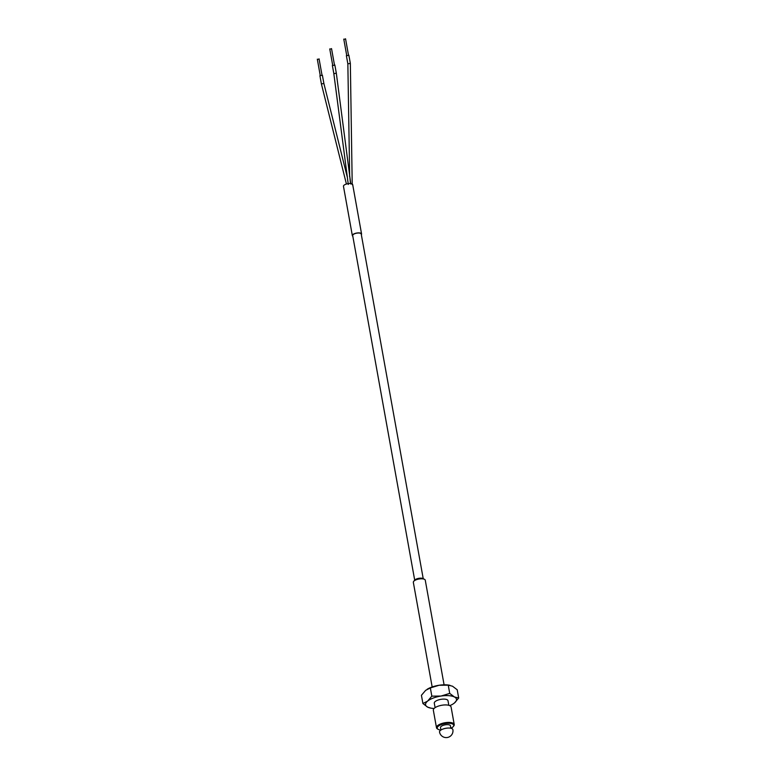 <?xml version="1.0" encoding="UTF-8"?>
<svg xmlns="http://www.w3.org/2000/svg" width="776" height="776" viewBox="0 0 776 776"><rect width="100%" height="100%" fill="white"/><g stroke="black" fill="none" stroke-linecap="round" stroke-linejoin="round"><path stroke-width="1.16" d="M423.211 578.595L361.218 234.022A4.326 1.63 169.8 0 0 357.92 233.033A4.326 1.63 169.8 0 0 353.255 234.536A4.326 1.63 169.8 0 0 352.692 235.555L414.694 580.128M361.335 234.691A4.685 1.765 169.8 0 0 361.567 233.954L352.692 184.63A4.685 1.765 169.8 0 0 349.122 183.553A4.685 1.765 169.8 0 0 344.069 185.183A4.685 1.765 169.8 0 0 343.467 186.288L352.343 235.613A4.685 1.765 169.8 0 0 352.818 236.224M361.567 233.954A4.685 1.765 169.8 0 0 357.998 232.887A4.685 1.765 169.8 0 0 352.944 234.507A4.685 1.765 169.8 0 0 352.343 235.613M334.679 65.281L332.361 65.436L333.835 73.652L336.328 73.206L349.666 175.531L347.852 63.816L350.345 63.399L352.217 184.639M350.403 182.7L349.763 176.268C349.598 174.833 349.549 174.93 349.607 176.569M348.696 55.474L346.377 55.63L347.852 63.836M345.436 39.013L343.952 39.275M331.41 48.82L329.936 49.082M346.426 184.038L321.39 83.924L323.883 83.478L322.399 75.253L319.916 75.709L321.39 83.924M318.965 59.092L317.491 59.354M424.588 579.391L423.24 578.615A4.763 1.794 169.8 0 0 419.176 578.275A4.763 1.794 169.8 0 0 415.014 579.817A4.763 1.794 169.8 0 0 414.675 580.157L413.686 581.35A6.062 2.28 -10.2 0 1 414.122 580.923A6.062 2.28 -10.2 0 1 419.409 578.954A6.062 2.28 -10.2 0 1 424.588 579.391A6.062 2.28 -10.2 0 1 425.267 580.215L444.085 684.82M434.094 708.469A15.704 5.907 -10.2 0 1 430.777 708.11L427.625 707.111L422.91 703.522L427.605 701.116L431.834 696.159L441.01 696.053A15.704 5.907 -10.2 0 1 448.761 695.665A15.704 5.907 -10.2 0 1 454.435 696.984L458.684 698.002L457.209 689.777L452.495 686.197L448.247 685.169L449.721 693.395L454.435 696.984A15.704 5.907 -10.2 0 1 454.455 702.969L453.504 703.677M430.777 708.11A15.704 5.907 -10.2 0 1 427.625 707.111A15.704 5.907 -10.2 0 1 427.605 701.116A15.704 5.907 -10.2 0 1 441.01 696.053L449.721 693.395M435.094 707.654L434.288 703.182A6.965 2.619 -10.2 0 1 437.499 700.262A6.965 2.619 -10.2 0 1 444.561 699.127A6.965 2.619 -10.2 0 1 447.995 700.718L448.819 705.306M454.232 724.522L451.089 707.023A9.021 3.395 169.8 0 0 444.221 704.967A9.021 3.395 169.8 0 0 434.502 708.09A9.021 3.395 169.8 0 0 433.338 710.215L436.49 727.713A9.021 3.395 -10.2 0 1 437.654 725.589A9.021 3.395 -10.2 0 1 447.364 722.456A9.021 3.395 -10.2 0 1 454.232 724.522A9.021 3.395 -10.2 0 1 453.717 726.016L453.223 726.617A8.371 3.152 -10.2 0 1 452.621 727.199A8.371 3.152 -10.2 0 1 450.924 728.266M440.894 730.07A8.371 3.152 -10.2 0 1 438.168 729.324A8.371 3.152 -10.2 0 1 438.314 726.22A8.371 3.152 -10.2 0 1 448.955 723.28A8.371 3.152 -10.2 0 1 453.223 726.617M450.875 728.247L450.439 725.812A5.054 1.901 169.8 0 0 447.956 724.658A5.054 1.901 169.8 0 0 442.834 725.482A5.054 1.901 169.8 0 0 440.496 727.607L440.933 730.041M432.164 686.964L413.336 582.359A6.062 2.28 -10.2 0 1 413.686 581.35M449.983 685.315L449.343 685.189A15.704 5.907 169.8 0 0 439.07 685.266A15.704 5.907 169.8 0 0 427.363 689.146A15.704 5.907 169.8 0 0 427.139 689.282M422.91 703.522L421.426 695.296L425.665 690.33L430.35 687.934L439.07 685.266L448.247 685.169M458.684 698.002L454.455 702.969A15.704 5.907 -10.2 0 1 452.757 704.162A15.704 5.907 -10.2 0 1 449.77 705.646M431.834 696.159L430.35 687.934M438.168 729.324L437.499 728.936A9.021 3.395 -10.2 0 1 436.49 727.713M449.546 728.063A6.78 2.551 -10.2 0 1 452.883 729.624A6.78 6.78 0 0 1 447.403 737.491A6.78 6.78 0 0 1 439.536 732.02A6.78 2.551 -10.2 0 1 442.669 729.168A6.78 2.551 -10.2 0 1 449.546 728.063M333.835 73.642L348.288 184.475M350.345 63.399L348.86 55.183M336.328 73.206L334.844 64.98M345.553 38.8L348.443 54.912M331.527 48.607L334.427 64.718M349.898 177.287L350.781 184.038M343.778 39.12L346.678 55.232M329.751 48.927L332.652 65.038M319.082 58.879L321.982 74.991M323.873 83.468L347.376 177.442M317.316 59.199L320.207 75.311"/></g></svg>
